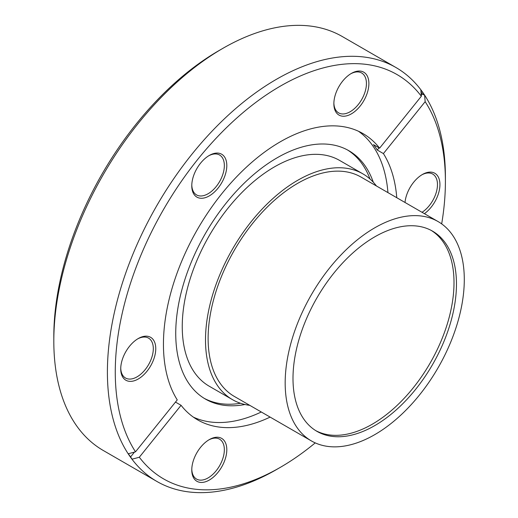 <?xml version="1.0" encoding="UTF-8"?>
<svg xmlns="http://www.w3.org/2000/svg" width="518" height="518" viewBox="0 0 518 518"><rect width="100%" height="100%" fill="white"/><g stroke="black" fill="none" stroke-linecap="round" stroke-linejoin="round"><path stroke-width="0.78" d="M431.287 230.452A115.592 66.738 -60 0 1 447.448 323.459A115.592 66.738 -60 0 1 372.274 424.203A115.592 66.738 -60 0 1 315.721 430.613M209.291 155.445L209.291 155.445A24.767 14.303 -60 0 1 226.806 165.559A24.767 14.303 -60 0 1 209.291 195.895A24.767 14.303 -60 0 1 191.777 185.781A24.767 14.303 -60 0 1 209.291 155.445L209.291 155.445M191.789 185.055A23.032 13.3 120 0 0 196.549 194.91A23.032 13.3 120 0 0 208.061 193.764A23.032 13.3 120 0 0 223.109 173.472A23.032 13.3 120 0 0 219.58 155.018A23.032 13.3 120 0 0 208.663 155.821M351.372 73.414L351.372 73.414A24.767 14.303 -60 0 1 368.887 83.527A24.767 14.303 -60 0 1 351.372 113.863A24.767 14.303 -60 0 1 333.864 103.755A24.767 14.303 -60 0 1 351.372 73.414L351.372 73.414M333.87 103.024A23.032 13.3 120 0 0 338.63 112.879A23.032 13.3 120 0 0 350.149 111.739A23.032 13.3 120 0 0 365.19 91.44A23.032 13.3 120 0 0 361.661 72.986A23.032 13.3 120 0 0 350.751 73.789M405.011 202.473A24.767 14.303 -60 0 1 422.416 174.488L422.416 174.482A24.767 14.303 -60 0 1 439.905 183.469A24.767 14.303 -60 0 1 424.391 213.662M422.028 212.296A23.032 13.3 120 0 0 436.389 191.971A23.032 13.3 120 0 0 432.705 174.054A23.032 13.3 120 0 0 421.788 174.857M209.291 439.614L209.291 439.614A24.767 14.303 -60 0 1 226.806 449.728A24.767 14.303 -60 0 1 209.291 480.063A24.767 14.303 -60 0 1 191.777 469.949A24.767 14.303 -60 0 1 209.291 439.614L209.291 439.614M191.789 469.224A23.032 13.3 120 0 0 196.549 479.079A23.032 13.3 120 0 0 208.061 477.933A23.032 13.3 120 0 0 223.109 457.64A23.032 13.3 120 0 0 219.58 439.186A23.032 13.3 120 0 0 208.663 439.989M138.248 338.545L138.248 338.545A24.767 14.303 -60 0 1 155.763 348.659A24.767 14.303 -60 0 1 138.248 378.995A24.767 14.303 -60 0 1 120.733 368.881A24.767 14.303 -60 0 1 138.248 338.545L138.248 338.545M120.746 368.156A23.032 13.3 120 0 0 125.505 378.01A23.032 13.3 120 0 0 137.024 376.864A23.032 13.3 120 0 0 152.065 356.572A23.032 13.3 120 0 0 148.536 338.118A23.032 13.3 120 0 0 137.626 338.921M396.775 197.714A165.3 95.442 -60 0 0 383.411 153.587L377.266 150.039A165.3 95.442 -60 0 0 373.459 144.619L379.603 148.167L421.341 96.244L420.83 89.867L424.637 95.286L425.155 101.664A233.443 134.777 -60 0 1 445.402 181.442A233.443 134.777 -60 0 1 441.673 223.893M358.45 131.235A165.3 95.442 -60 0 1 387.943 192.618M315.235 442.884A233.443 134.777 -60 0 1 280.335 467.346A233.443 134.777 -60 0 1 139.323 457.239L132.135 459.168L128.322 453.749L135.515 451.819L177.253 399.89A165.3 95.442 -60 0 1 280.335 141.77A165.3 95.442 -60 0 1 362.982 133.586A165.3 95.442 -60 0 1 379.603 148.167M244.956 404.506A143.402 82.796 -60 0 1 205.439 399.087A143.402 82.796 -60 0 1 183.456 284.175A143.402 82.796 -60 0 1 277.136 157.809A143.402 82.796 -60 0 1 348.841 150.706A143.402 82.796 -60 0 1 373.297 182.219M261.286 411.991A165.3 95.442 -60 0 1 193.382 417.145M347.474 149.948A143.402 82.796 -60 0 1 369.988 178.988M276.398 469.619A239.005 137.989 -60 0 0 276.405 469.612L280.335 467.346L276.398 469.619A239.005 137.989 -60 0 1 156.902 481.455L103.309 450.511A239.005 137.989 -60 0 1 53.814 341.103L53.814 336.558A233.443 134.777 -60 0 1 218.874 50.654A233.443 134.777 -60 0 1 218.881 50.654L222.805 48.388A239.005 137.989 -60 0 1 222.811 48.381A239.005 137.989 -60 0 1 342.314 36.545L395.901 67.489A239.005 137.989 -60 0 1 445.402 176.897A239.005 137.989 -60 0 1 445.389 179.189M53.814 341.103A239.005 137.989 -60 0 1 222.811 48.388L218.874 50.654M156.902 481.455A239.005 137.989 -60 0 1 120.267 289.938A239.005 137.989 -60 0 1 276.398 79.325A239.005 137.989 -60 0 1 395.901 67.489M135.515 451.819A233.443 134.777 -60 0 1 280.335 86.137A233.443 134.777 -60 0 1 421.341 96.244M285.276 387.846A126.657 73.122 -60 0 1 338.487 257.601A126.657 73.122 -60 0 1 438.06 221.555A126.657 73.122 -60 0 1 464.186 274.637A126.657 73.122 -60 0 1 410.981 404.882A126.657 73.122 -60 0 1 311.402 440.928A126.657 73.122 -60 0 1 285.276 387.846M311.402 440.928L234.356 396.445A126.657 73.122 -60 0 1 208.223 343.356A126.657 73.122 -60 0 1 261.435 213.118A126.657 73.122 -60 0 1 361.007 177.065L438.06 221.555M456.371 279.584A115.592 66.738 -60 0 1 407.815 398.446A115.592 66.738 -60 0 1 316.938 431.345A115.592 66.738 -60 0 1 293.091 382.899A115.592 66.738 -60 0 1 341.653 264.038A115.592 66.738 -60 0 1 432.53 231.138A115.592 66.738 -60 0 1 456.371 279.584M249.793 405.354A130.368 75.265 -60 0 1 232.498 399.656A130.368 75.265 -60 0 1 205.607 345.014A130.368 75.265 -60 0 1 260.373 210.962A130.368 75.265 -60 0 1 362.865 173.854A130.368 75.265 -60 0 1 376.444 185.981M232.498 399.656L209.253 386.234A130.368 75.265 -60 0 1 182.355 331.598A130.368 75.265 -60 0 1 237.127 197.539A130.368 75.265 -60 0 1 339.614 160.431L362.865 173.854M383.411 153.587L425.155 101.664M270.118 417.094A165.3 95.442 -60 0 1 197.682 419.897A165.3 95.442 -60 0 1 181.067 405.309L139.323 457.239M240.507 403.263A143.402 82.796 -60 0 1 204.098 398.284M175.485 402.091L181.067 405.309M130.581 456.921L134.453 452.104M421.27 95.306L422.345 93.965L421.005 92.055M422.345 93.965L424.637 95.286M377.266 150.039L379.034 147.844M445.402 181.442L445.402 176.897"/></g></svg>
